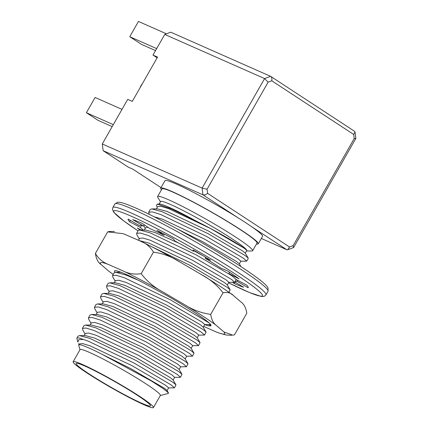 <?xml version="1.0" encoding="UTF-8"?>
<svg xmlns="http://www.w3.org/2000/svg" width="429" height="429" viewBox="0 0 429 429"><rect width="100%" height="100%" fill="white"/><g stroke="black" fill="none" stroke-linecap="round" stroke-linejoin="round"><path stroke-width="0.64" d="M143.243 230.019A56.167 4.456 29.7 0 1 140.347 227.418L129.655 221.772A69.128 5.48 29.7 0 1 128.11 219.165A69.128 5.48 29.7 0 1 128.18 219.069L139.355 225.6A56.167 4.456 29.7 0 1 139.366 225.584A56.167 4.456 29.7 0 1 143.608 226.115L132.706 219.616A69.128 5.48 29.7 0 1 141.999 223.268L149.85 228.571A56.167 4.456 29.7 0 1 163.889 235.242L156.939 230.368A69.128 5.48 29.7 0 1 173.45 238.98L174.973 241.028A56.167 4.456 29.7 0 1 193.431 251.308L193.088 249.919A69.128 5.48 29.7 0 1 210.51 260.21L205.132 258.215A56.167 4.456 29.7 0 1 220.962 268.173L227.359 270.812A69.128 5.48 29.7 0 1 239.039 278.839L228.802 273.568A56.167 4.456 29.7 0 1 235.961 279.408L246.648 285.049A69.128 5.48 29.7 0 1 248.198 287.661A69.128 5.48 29.7 0 1 248.123 287.757L236.947 281.22A56.167 4.456 29.7 0 1 236.942 281.242A56.167 4.456 29.7 0 1 235.162 281.392M140.106 230.024A69.128 5.48 29.7 0 1 137.269 227.987L141.221 230.019M234.829 281.976L243.597 287.21A69.128 5.48 29.7 0 1 234.304 283.558L232.502 282.336M193.94 250.413L193.431 251.308M205.663 257.287L205.132 258.215M164.468 234.223L163.889 235.242M144.337 224.844L143.613 226.115M141.447 225.498L140.347 227.418M237.516 280.228L236.947 281.22M229.553 272.259L228.802 273.568M235.108 282.148L234.304 283.558M130.443 220.388L129.655 221.772M204.724 324.581A55.298 4.387 -150.3 0 0 210.387 325.874C211.722 325.761 210.95 324.469 208.07 322.002A56.987 4.521 -150.3 0 0 166.093 295.125L143.098 282.69A55.298 4.387 -150.3 0 0 114.838 270.688A55.298 4.387 -150.3 0 0 115.111 272.297M203.678 326.41L216.447 332.057A71.584 5.679 -150.3 0 0 223.976 331.998L216.463 325.536A71.584 5.679 -150.3 0 0 184.55 304.644L162.559 291.784A71.584 5.679 -150.3 0 0 123.123 270.951L108.65 264.554A71.584 5.679 -150.3 0 0 101.121 264.613L108.634 271.069A71.584 5.679 -150.3 0 0 109.384 271.632A71.584 5.679 -150.3 0 0 113.224 274.383M232.625 294.938A71.584 5.679 -150.3 0 0 201.619 274.716L179.633 261.856A71.584 5.679 -150.3 0 0 140.197 241.023L123.327 233.698L107.674 231.891L109.25 231.494M223.976 331.998L232.915 335.188L234.491 334.792L246.782 313.24C245.994 307.915 244.08 304.193 241.044 302.07L233.419 295.522M218.838 332.979L216.447 332.057M233.532 295.608C230.899 292.83 227.391 291.897 223.016 292.814C217.262 285.274 210.135 279.241 201.619 274.716M184.55 304.644C192.669 309.845 201.394 313.084 210.725 314.36L223.016 292.814M210.725 314.36C211.513 319.685 213.422 323.412 216.463 325.536M123.123 270.951C128.4 273.713 134.416 274.624 141.168 273.686L153.459 252.139C150.284 246.809 145.865 243.104 140.197 241.023M141.168 273.686C146.922 281.226 154.049 287.258 162.559 291.784M179.633 261.856C171.514 256.655 162.789 253.416 153.459 252.139M101.121 264.613C98.091 262.527 96.182 258.8 95.383 253.437L107.674 231.891M95.383 253.437C98.557 258.767 102.981 262.468 108.65 264.554M109.384 271.632L108.634 271.069M210.998 325.573L208.499 324.571M157.277 204.075L159.674 204.07A49.657 3.936 29.7 0 1 196.605 221.294C221.471 233.714 245.726 248.418 246.831 250.359A49.657 3.936 29.7 0 0 203.732 221.648A49.657 3.936 29.7 0 0 160.564 201.555L159.132 204.075M196.605 221.294L171.262 208.832L157.277 204.097L156.376 205.571L157.341 207.212M156.376 208.902L157.641 206.681L161.014 206.338L168.511 208.623L210.178 228.346L244.085 248.128L246.831 250.359L245.259 253.121L248.203 258.092L245.2 255.587L207.952 233.617L162.162 211.717L151.855 208.907L157.615 208.902L166.935 211.384L208.607 231.102L242.508 250.885L245.259 253.121M149.34 214.42L148.681 212.226L150.252 209.465L151.855 208.907M160.296 395.554L168.388 393.372L168.452 392.894L163.417 388.738L151.421 381.016L101.77 354.161L130.314 368.366L164.216 388.148L167.015 390.454L168.458 392.894M73.145 361.744L80.057 349.619A46.23 3.668 29.7 0 1 104.167 359.582A46.23 3.668 29.7 0 1 146.241 384.035A46.23 3.668 29.7 0 1 160.366 395.431L153.453 407.55A46.23 3.668 29.7 0 1 143.929 404.703A46.23 3.668 29.7 0 1 98.584 380.244A46.23 3.668 29.7 0 1 73.145 361.744A46.23 3.668 29.7 0 1 97.254 371.707A46.23 3.668 29.7 0 1 139.328 396.155A46.23 3.668 29.7 0 1 153.453 407.55M79.987 349.748L78.754 345.307A49.657 3.936 29.7 0 1 78.775 344.954A49.657 3.936 29.7 0 1 101.77 354.161M77.949 342.015L78.813 339.655L83.264 339.425L88.315 341.178L134.111 363.079L171.353 385.049L174.442 387.848L168.463 387.923M77.853 342.042L76.866 338.481A54.697 4.338 29.7 0 1 76.882 338.095A54.697 4.338 29.7 0 1 83.264 339.425M78.775 344.954L79.349 343.945L82.722 343.602L90.219 345.887L131.885 365.605L165.792 385.387L168.624 387.87L167.085 390.572M76.882 338.095L77.981 336.17L79.585 335.607L89.892 338.422L135.687 360.317L172.93 382.287L175.97 384.856L174.442 387.848M79.585 335.607L85.344 335.601L94.67 338.084L136.336 357.807L170.238 377.59L173.037 379.896L175.97 384.856M84.105 335.607L85.371 333.387L88.749 333.043L96.241 335.328L137.907 355.046L171.814 374.828L174.646 377.311L173.107 380.014M85.071 333.918L82.749 329.987L82.432 328.367L86.111 328.051L94.337 330.62L140.133 352.52L177.381 374.49L180.464 377.289L174.485 377.364M82.432 328.367L84.004 325.611L85.607 325.048L95.914 327.863L141.709 349.758L178.952 371.729L181.993 374.297L180.464 377.289M85.607 325.048L91.366 325.043L100.692 327.525L142.358 347.249L176.26 367.031L179.059 369.337L181.993 374.297M90.128 325.048L91.393 322.828L94.771 322.485L102.263 324.769L143.929 344.487L177.837 364.269L180.668 366.752L179.129 369.455M91.093 323.359L88.771 319.428L88.454 317.809L92.133 317.492L100.359 320.061L146.155 341.961L183.403 363.931L186.486 366.731L180.507 366.806M88.454 317.809L90.026 315.052L91.629 314.489L101.936 317.304L147.732 339.2L184.974 361.17L188.015 363.744L186.486 366.731M91.629 314.489L97.388 314.489L106.714 316.972L148.38 336.69L182.282 356.472L185.081 358.778L188.015 363.744M96.15 314.489L97.415 312.269L100.794 311.926L108.285 314.21L149.952 333.928L183.859 353.711L186.69 356.193L185.151 358.896M97.115 312.8L94.793 308.869L94.477 307.25L98.161 306.933L106.381 309.502L152.177 331.402L189.425 353.373L192.508 356.172L186.529 356.252M94.477 307.25L96.048 304.493L97.651 303.93L107.958 306.746L153.754 328.646L190.996 350.611L194.037 353.185L192.508 356.172M97.651 303.93L103.41 303.93L112.736 306.413L154.402 326.131L188.304 345.913L191.103 348.219L194.037 353.185M102.172 303.93L103.437 301.71L106.816 301.367L114.307 303.652L155.974 323.369L189.881 343.152L192.718 345.635L191.173 348.337M103.137 302.241L100.815 298.311L100.499 296.691L104.183 296.375L112.403 298.943L158.199 320.844L195.447 342.814L198.53 345.613L192.551 345.694M100.499 296.691L102.075 293.935L103.673 293.372L113.98 296.187L159.776 318.087L197.018 340.052L200.059 342.626L198.53 345.613M103.673 293.372L109.433 293.372L118.758 295.854L160.425 315.572L194.332 335.355L197.131 337.661L200.059 342.626M109.465 291.152L112.838 290.808L120.329 293.093L161.996 312.811L195.903 332.593L198.74 335.076L197.195 337.779M109.159 291.682L106.837 287.752L106.521 286.132L110.205 285.816L118.431 288.385L164.221 310.285L201.469 332.255L204.553 335.054L198.579 335.135M106.521 286.132L108.097 283.376L109.695 282.813L120.002 285.628L165.798 307.529L203.04 329.499L206.081 332.067L204.553 335.054M109.695 282.813L115.455 282.813L124.78 285.296L166.447 305.014L200.354 324.796L203.153 327.102L206.081 332.067M114.221 282.813L115.487 280.593L118.86 280.25L126.351 282.534L168.023 302.252L201.925 322.034L204.762 324.517L203.217 327.22M115.181 281.124L112.859 277.193L112.543 275.574L116.227 275.257L124.453 277.826L170.249 299.726L209.079 322.892M210.575 324.496L204.601 324.576M112.543 275.574L114.119 272.817L115.717 272.254L126.024 275.069L138.32 280.244M148.825 245.286L189.886 265.294L227.134 287.264L230.169 289.832L228.941 292.294M139.184 240.578L148.868 243.061L190.535 262.779L224.442 282.561L227.241 284.867L230.169 289.832M138.487 240.267L139.575 238.358L142.948 238.015L150.445 240.299L192.112 260.017L226.013 279.805L228.85 282.282L227.311 284.985M139.275 238.889L136.953 234.958L136.637 233.338L140.315 233.022L148.541 235.591L194.337 257.491L231.58 279.461L234.663 282.261L228.689 282.341M136.631 233.338L138.208 230.582L139.806 230.024L150.112 232.834L195.908 254.735L231.161 275.311M139.806 230.024L145.57 230.019L154.89 232.502L178.963 243.184M193.763 250.729L203.421 255.952M144.332 230.019L145.597 227.799L147.984 227.311M177.445 229.022L202.585 241.661L236.486 261.443L239.285 263.755L241.007 266.666M154.038 216.752L162.489 219.181L204.156 238.905L238.063 258.687L240.894 261.164L239.355 263.867M148.681 212.226L152.359 211.905L160.585 214.479L206.381 236.374L243.624 258.344L246.713 261.143L240.733 261.223M246.713 261.143L248.198 258.537A54.697 4.338 -150.3 0 0 248.203 258.092M160.43 201.796L157.781 197.319A54.697 4.338 29.7 0 1 157.625 196.541A54.697 4.338 29.7 0 1 207.282 219.873A54.697 4.338 29.7 0 1 252.643 250.74A54.697 4.338 29.7 0 1 251.898 250.997A54.697 4.338 29.7 0 1 251.871 250.997M157.625 196.541L161.98 188.905A54.697 4.338 29.7 0 1 211.642 212.237A54.697 4.338 29.7 0 1 257.003 243.104L252.643 250.74M161.481 189.784A56.167 4.456 29.7 0 1 160.703 188.175A56.167 4.456 29.7 0 1 193.999 202.381A56.167 4.456 29.7 0 1 247.131 234.03A56.167 4.456 29.7 0 1 258.279 243.828A56.167 4.456 29.7 0 1 256.499 243.983M160.703 188.175L164.972 180.695A56.167 4.456 29.7 0 1 238.395 218.034A56.167 4.456 29.7 0 1 251.399 226.55A56.167 4.456 29.7 0 1 262.548 236.347L258.279 243.828M141.64 403.201A42.771 3.389 29.7 0 1 99.684 380.577A42.771 3.389 29.7 0 1 76.147 363.454A42.771 3.389 29.7 0 1 114.977 381.697A42.771 3.389 29.7 0 1 150.45 405.839A42.771 3.389 29.7 0 1 141.64 403.201M207.057 189.232L268.12 82.175L264.591 78.577L164.757 34.427L170.753 32.186L270.586 76.335L264.591 78.577L202.113 188.111L202.987 194.852C204.327 195.227 205.861 194.723 207.588 193.34L207.057 189.232L202.113 188.111L102.279 143.962L127.713 99.367L132.288 101.389L157.55 57.1L152.976 55.073L157.148 57.808M161.02 187.618L132.915 169.214L128.346 167.192L103.153 150.697L102.279 143.962M164.757 34.427L152.976 55.073M238.395 218.034L202.987 194.852L103.153 150.697M268.12 82.175L271.777 80.808C272.109 78.743 271.777 77.29 270.779 76.437L270.586 76.335M271.777 80.808L353.694 134.449L355.03 132.025L354.585 131.317L270.779 76.437M355.03 132.025L355.845 138.428L354.231 138.556L293.163 245.613L293.484 247.597L287.72 249.748L289.511 246.975L207.588 193.34M261.336 238.465L286.808 249.732L287.72 249.748M156.665 48.611L129.756 36.712L138.46 21.45L166.404 33.811M129.756 36.712L141.436 44.359L155.534 50.595M122.008 109.368L95.099 97.469L86.395 112.73L113.304 124.63M86.395 112.73L98.075 120.377L112.173 126.614M206.467 226.356A10.972 0.869 -150.3 0 0 207.051 226.673M208.355 227.37A10.972 0.869 -150.3 0 0 209.245 227.826M265.991 294.836A88.138 6.987 29.7 0 0 247.512 278.775A88.138 6.987 29.7 0 0 164.398 229.408A88.138 6.987 29.7 0 0 112.875 207.502L112.489 209.54L113.824 212.301L123.675 220.865L138.052 230.856A85.543 6.784 29.7 0 1 136.304 218.49A85.543 6.784 29.7 0 1 244.525 280.207A85.543 6.784 29.7 0 1 228.55 282.813L249.34 292.487L261.374 296.466L263.154 296.525L264.731 296.064L265.991 294.836L268.039 291.243L268.05 287.945L267.09 286.438C264.623 283.403 258.703 278.668 249.319 272.238C219.911 251.759 157.282 216.65 131.574 206.252C126.115 203.968 122.104 202.644 119.541 202.279L117.76 202.22L114.924 203.909A88.138 6.987 29.7 0 1 166.447 225.82A88.138 6.987 29.7 0 1 249.56 275.182A88.138 6.987 29.7 0 1 268.039 291.243M142.358 83.73A10.972 8.65 113.9 0 0 140.074 87.741M286.808 249.732L251.399 226.55M353.694 134.449L354.231 138.556M293.163 245.613L289.511 246.975M112.875 207.502L114.924 203.909M109.256 231.515L114.404 231.451M231.612 335.306L226.088 334.995L218.844 332.963M78.582 343.688L79.049 344.476M108.199 293.372L109.459 291.152M115.717 272.254L121.482 272.254M234.663 282.261L236.218 279.542M145.297 228.33L143.795 225.793M246.471 250.997L251.898 250.997M143.05 82.524L139.286 89.119M355.845 138.428L293.661 247.442"/></g></svg>
